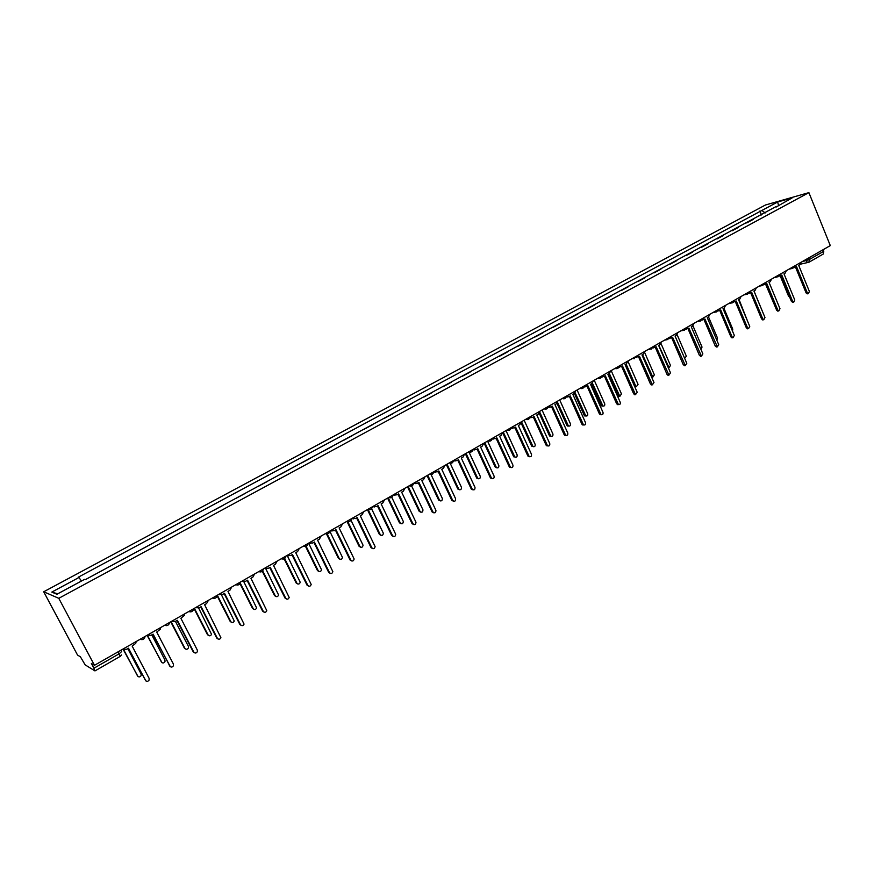 <?xml version="1.0" encoding="UTF-8"?>
<svg xmlns="http://www.w3.org/2000/svg" width="874" height="874" viewBox="0 0 874 874"><rect width="100%" height="100%" fill="white"/><g stroke="black" fill="none" stroke-linecap="round" stroke-linejoin="round"><path stroke-width="1.31" d="M120.011 656.494L94.96 670.915L85.149 664.863L80.397 656.8L77.546 655.074L43.7 591.774L58.776 598.319L808.898 192.63L830.3 245.605L94.479 665.3L58.776 598.319M808.898 192.63L765.46 204.997L43.7 591.774M94.96 670.915L93.911 668.228L119.137 653.818L121.595 651.578L120.896 650.245M94.479 665.3L91.344 663.41L93.911 668.228M823.133 249.691L823.778 251.275L823.297 254.017L808.909 262.255L809.357 259.512L823.778 251.275M746.691 222.936L753.41 219.308M738.508 227.349L732.139 230.78M723.399 235.488L716.953 238.973M708.093 243.748L701.56 247.276M692.579 252.116L685.959 255.689M676.858 260.594L670.139 264.221M660.919 269.192L654.113 272.863M644.761 277.91L637.856 281.625M628.384 286.738L621.381 290.518M611.778 295.696L604.677 299.52M594.932 304.786L587.743 308.664M577.856 313.995L570.558 317.928M560.54 323.336L553.133 327.324M542.962 332.808L535.456 336.861M525.143 342.422L517.528 346.53M507.062 352.178L499.338 356.341M488.719 362.065L480.875 366.304M470.103 372.116L462.138 376.399M451.202 382.299L443.129 386.658M432.029 392.644L423.835 397.069M412.561 403.143L404.247 407.634M392.808 413.795L384.352 418.362M372.739 424.622L364.163 429.254M352.375 435.613L343.657 440.31M331.683 446.767L322.834 451.541M310.663 458.096L301.683 462.947M289.327 469.611L280.193 474.538M267.641 481.312L258.354 486.315M245.605 493.187L236.177 498.278M223.22 505.27L213.638 510.438M200.463 517.539L190.729 522.794M177.335 530.015L167.437 535.358M153.824 542.699L143.762 548.129M129.92 555.591L119.683 561.108M105.612 568.701L95.2 574.316M765.209 212.939L761.855 210.47L777.609 202.014L792.172 197.874L776.145 207.04M57.75 593.817L51.785 592.102L56.908 594.265L84.57 579.353L85.379 579.615L776.298 206.428M51.785 592.102L78.966 577.495L81.435 581.046M761.855 210.47L78.201 577.244L78.966 577.495M761.483 214.949L759.867 211.027M777.609 202.014L778.526 205.226M794.007 267.466L796.553 266.614L807.259 292.735L808.341 293.642L809.4 291.479L798.716 265.379L799.939 264.68L801.054 262.287M807.674 293.773L806.101 292.943L795.537 267.193M789.648 297.116L788.567 296.22L780.198 275.911M779.171 275.9L781.793 275.048L792.609 301.312L793.69 302.229L794.783 300.033L783.978 273.802L785.213 273.092L786.349 270.678M793.068 302.338L791.462 301.519L780.788 275.627M764.127 284.454L766.826 283.591L777.773 309.997L778.843 310.915L779.979 308.708L769.044 282.324L770.3 281.614L771.447 279.177M778.264 311.013L776.636 310.204L765.832 284.159M774.626 305.365L765.624 284.279M762.816 312.346L753.989 290.922M748.876 293.118L751.662 292.255L762.74 318.813L763.789 319.72L764.969 317.502L753.912 290.976L755.18 290.244L756.338 287.797M763.264 319.808L761.604 318.999L750.679 292.823M733.428 301.891L736.29 301.038L747.499 327.739L748.526 328.646L749.75 326.417L738.563 299.738L739.852 299.006L741.032 296.526M748.068 328.722L746.374 327.925L735.318 301.596M733.854 302L733.199 302.218M717.751 310.794L720.7 309.942L732.041 336.785L733.046 337.692L734.335 335.441L723.016 308.62L724.317 307.877L725.518 305.376M732.674 337.757L730.937 336.96L719.75 310.488M718.242 310.915L717.532 311.133M747.827 321.829L739.033 299.465M732.488 331.06L732.762 329.181L723.88 308.129M716.844 340.215L717.499 338.063L708.519 316.901M701.855 319.808L704.903 318.966L717.357 346.869L718.701 344.607L707.252 317.623L708.574 316.869L709.786 314.345M717.062 346.912L715.282 346.126L703.963 319.502M702.401 319.96L701.647 320.168M700.915 349.327L702.041 347.076L692.929 325.751M685.74 328.952L688.887 328.111L701.451 356.155L702.86 353.883L691.268 326.756L692.601 325.991L693.836 323.446M701.232 356.188L699.419 355.412L687.958 328.646M686.352 329.127L685.544 329.323M684.637 358.296L686.363 356.21L677.099 334.633M669.408 338.227L672.652 337.386L685.314 365.572L686.789 363.3L675.056 336.009L676.421 335.234L677.667 332.666M685.194 365.594L683.326 364.84L671.735 337.91M670.074 338.413L669.2 338.599M658.799 345.296L669.025 367.703L670.478 365.463L660.984 343.504M668.927 367.714L668.359 367.888M652.823 347.612L656.177 346.792L668.949 375.121L667.015 374.389L655.281 347.306M653.566 347.841L652.638 348.016M667.889 375.252L668.949 375.121L670.5 372.837L658.625 345.394L660.001 344.607L661.268 342.018M642.543 354.582L652.845 377.087L654.375 374.848L644.575 352.331M651.818 377.218L652.845 377.087L651.633 377.131M636.01 357.138L639.473 356.33L652.354 384.8L653.981 382.517L641.953 354.92L643.351 354.123L644.641 351.501M652.397 384.822L650.475 384.079L638.588 356.843M636.818 357.4L635.835 357.553M626.068 363.988L635.627 385.773L636.436 386.603L638.053 384.363L627.849 361.082M636.501 386.625L634.611 385.893L625.216 364.48M618.956 366.796L622.539 366.009L635.507 394.611L637.222 392.328L625.052 364.578L626.472 363.759L627.772 361.126M635.616 394.655L633.694 393.901L621.665 366.512M619.83 367.091L618.781 367.233M601.651 376.596L605.354 375.82L618.421 404.564C619.939 404.815 620.54 404.05 620.234 402.291L607.9 374.367L609.342 373.548L619.797 396.25L621.49 393.999L611.177 370.598M619.917 396.293L618.038 395.54L608.533 374.006M618.606 404.64L616.683 403.864L604.502 376.312M602.601 376.923L601.487 377.044M609.342 373.548L610.675 370.882M592.397 383.151L602.918 406.017C604.415 406.268 605.005 405.514 604.71 403.788L594.254 380.245M603.115 406.093L601.225 405.328L591.6 383.675M584.083 386.516L587.918 385.784L601.083 414.637C602.645 414.975 603.289 414.221 602.994 412.386L590.507 384.298L591.971 383.468L593.315 380.78M601.334 414.757L599.422 413.97L587.088 386.264M585.11 386.898L583.941 386.985M575.147 392.797L585.799 415.915C587.35 416.243 587.973 415.5 587.689 413.708L577.102 390.023M586.061 416.035L584.182 415.259L574.436 393.475M566.265 396.588L568.745 396.73L570.23 395.878L583.482 424.862C585.11 425.288 585.788 424.546 585.504 422.634L572.863 394.382L574.338 393.54L575.715 390.82M583.821 425.026L581.909 424.229L569.411 396.348M567.379 397.014L566.134 397.08M557.579 402.455L568.417 425.955C570.034 426.37 570.689 425.638 570.416 423.759L559.71 399.953M568.766 426.119L566.887 425.332L556.989 403.34M548.173 406.803L550.784 406.989L552.292 406.137L565.62 435.219C567.302 435.744 568.024 435.023 567.761 433.023L554.946 404.607L556.454 403.755L557.841 401.013M566.046 435.449L564.134 434.629L551.483 406.596M549.375 407.284L548.053 407.317M539.673 412.036L550.795 436.115C552.455 436.639 553.166 435.918 552.903 433.963L542.055 410.015M551.232 436.355L549.353 435.536L539.236 413.216M529.808 417.149L532.55 417.411L534.08 416.537L547.495 445.718C549.233 446.374 549.986 445.653 549.746 443.577L536.778 414.986L538.308 414.123L539.717 411.348M548.009 446.024L546.108 445.183L533.293 416.985M531.097 417.706L529.71 417.696M521.494 421.749L532.911 446.428C534.626 447.062 535.369 446.363 535.139 444.32L524.149 420.23M533.435 446.723L531.567 445.904L521.144 423.071M507.018 429.997C509.291 430.784 510.667 429.997 511.159 427.637L514.043 427.976L515.594 427.091L529.098 456.359C530.889 457.146 531.687 456.457 531.479 454.272L518.337 425.529L519.888 424.644L521.319 421.847M529.699 456.752L527.809 455.9L514.83 427.528M512.546 428.282L511.082 428.227M503.293 432.127L514.764 456.862C516.534 457.637 517.321 456.949 517.113 454.819L505.991 430.587M515.376 457.255L513.519 456.414L502.648 432.761M492.324 438.377L495.263 438.704L496.836 437.808L510.416 467.153C512.262 468.093 513.104 467.415 512.929 465.143L499.622 436.213L501.184 435.318L502.648 432.499M511.115 467.634L509.236 466.771L496.082 438.235M493.723 439.021L492.171 438.912M484.819 442.67L496.345 467.448C498.169 468.366 498.988 467.71 498.825 465.471L487.561 441.097M497.044 467.929L495.208 467.077L484.098 443.074M473.216 449.28L476.188 449.597L477.794 448.69L491.461 478.089C493.351 479.192 494.225 478.548 494.105 476.166L480.613 447.073L482.208 446.155L483.693 443.304M492.259 478.69L490.39 477.816L477.062 449.105M474.604 449.913L472.976 449.739M466.071 453.355L477.663 478.165C479.52 479.247 480.383 478.624 480.263 476.286L468.846 451.771M478.449 478.766L476.625 477.903L465.372 453.759M453.814 460.347L456.829 460.653L458.457 459.724L472.233 489.178C474.145 490.467 475.063 489.855 474.997 487.364L461.319 458.085L462.947 457.168L464.455 454.283M473.107 489.91L471.337 489.167L457.747 460.128M455.19 460.98L453.475 460.74M447.04 464.214L458.708 489.047C460.587 490.303 461.494 489.702 461.428 487.266L449.87 462.597M459.582 489.757L457.845 489.036L446.363 464.597M434.116 471.589L437.175 471.884L438.824 470.944L452.71 500.431C454.644 501.905 455.594 501.337 455.594 498.726L441.741 469.272L443.38 468.344L444.91 465.427M453.661 501.294L451.825 500.398L438.136 471.337M435.471 472.211L433.668 471.884M427.736 475.227L439.48 500.07C441.37 501.512 442.32 500.955 442.31 498.399L430.958 474.353M440.42 500.922L438.628 500.048L427.069 475.598M414.101 482.994L417.215 483.289L418.886 482.328L432.958 511.989C434.837 513.475 435.831 512.951 435.94 510.383L421.847 480.634L423.519 479.684L425.07 476.745M433.908 512.863L432.106 511.946L418.231 482.71M415.434 483.617L413.642 483.256M408.125 486.403L420.023 511.388C421.869 512.852 422.841 512.328 422.95 509.815L411.556 485.835M420.962 512.251L419.203 511.345L407.492 486.774M393.781 494.586L396.938 494.87L398.642 493.897L412.899 523.734C414.702 525.23 415.729 524.739 415.98 522.259L401.647 492.171L403.34 491.21L404.924 488.238M413.85 524.608L412.069 523.679L397.998 494.258M395.092 495.197L393.344 494.837M388.22 497.765L400.281 522.892C402.051 524.356 403.056 523.876 403.307 521.45L391.792 497.372M401.21 523.745L399.473 522.838L387.608 498.114M373.143 506.363L376.344 506.625L378.081 505.642L392.535 535.664C394.261 537.16 395.321 536.712 395.704 534.32L381.13 503.894L382.856 502.911L384.462 499.906M393.464 536.527L391.727 535.587L377.459 505.991M374.422 506.953L372.739 506.592M368.009 509.291L380.234 534.571C381.927 536.035 382.965 535.598 383.347 533.249L371.581 508.755M381.151 535.423L379.447 534.506L367.419 509.629M352.178 518.315L355.434 518.577L357.182 517.572L371.843 547.779C373.504 549.276 374.585 548.872 375.099 546.567L360.285 515.802L362.033 514.797L363.671 511.76M372.761 548.643L371.057 547.692L356.592 517.911M353.413 518.905L351.796 518.533M347.633 521.286L359.869 546.436C361.497 547.9 362.568 547.495 363.06 545.234L350.933 520.096M360.787 547.277L359.116 546.348L346.923 521.319M330.875 530.474L334.174 530.715L335.966 529.699L350.835 560.092C352.419 561.578 353.522 561.217 354.145 558.999L339.112 527.896L340.893 526.88L342.553 523.81M351.73 560.944L350.059 559.983L335.398 530.015M332.054 531.042L330.525 530.671M326.974 533.555L339.199 558.475C340.762 559.939 341.843 559.579 342.455 557.404L329.793 531.228M340.095 559.316L338.457 558.377L326.242 533.49M309.221 542.82L312.586 543.049L314.389 542.011L329.476 572.601C331.006 574.087 332.131 573.759 332.841 571.618L317.601 540.187L319.403 539.149L321.097 536.046M330.35 573.442L328.733 572.481L313.853 542.317M310.357 543.366L308.904 543.005M306.02 546.075L318.202 570.711C319.709 572.164 320.813 571.836 321.512 569.75L308.609 543.169M319.076 571.541L317.481 570.591L305.31 545.988M287.229 555.361L290.638 555.58L292.473 554.531L307.779 585.318C309.254 586.782 310.39 586.487 311.188 584.444L295.729 552.674L297.564 551.625L299.29 548.49M308.62 586.137L307.058 585.176L291.971 554.826M288.289 555.897L286.934 555.536M284.618 558.562L296.865 583.144C298.318 584.575 299.443 584.291 300.23 582.281L287.295 555.7M297.706 583.952L296.177 583.002L284.083 558.737M264.866 568.122L268.329 568.319L270.197 567.259L285.722 598.231C287.153 599.684 288.3 599.433 289.185 597.455L273.507 565.369L275.376 564.298L277.124 561.13M286.541 599.04L285.022 598.067L269.716 567.532M265.849 568.624L264.603 568.264M262.681 570.853L275.201 595.762C276.599 597.193 277.735 596.931 278.598 595.008L265.729 568.613M276.009 596.56L274.534 595.609L262.298 571.257M242.131 581.09L245.66 581.276L247.56 580.183L263.303 611.363C264.691 612.805 265.86 612.576 266.799 610.675L250.925 578.271L252.815 577.179L254.596 573.978M264.079 612.15L262.637 611.177L247.113 580.445M243.027 581.549L241.912 581.21M240.274 583.1L253.176 608.599C254.542 610.008 255.689 609.779 256.606 607.922L243.813 581.713M253.952 609.364L252.531 608.413L239.989 583.646M219.024 594.265L222.608 594.44L224.542 593.337L240.514 624.713C241.869 626.145 243.048 625.937 244.054 624.112L227.961 591.381L229.884 590.278L231.697 587.033M241.246 625.467L239.869 624.506L224.115 593.577M219.811 594.691L218.839 594.375M217.331 595.238L230.802 621.633C232.123 623.031 233.282 622.834 234.265 621.043L221.461 594.844M231.523 622.375L230.19 621.436L217.167 595.926M195.536 607.67L199.163 607.823L201.129 606.709L217.353 638.282C218.675 639.702 219.855 639.517 220.914 637.747L204.614 604.721L206.57 603.595L208.416 600.318M218.03 639.003L216.73 638.053L200.747 606.927M194.389 608.315L208.056 634.885C209.356 636.261 210.525 636.097 211.552 634.36L198.66 608.064M208.733 635.595L207.466 634.666L194.017 608.533M171.632 621.294L175.335 621.447L177.335 620.3L193.788 652.08C195.088 653.49 196.289 653.326 197.382 651.611L197.295 650.038L180.863 618.279L184.458 615.34L184.742 613.821M194.41 652.769L193.209 651.84L176.974 620.507M171.075 621.622L184.938 648.344C186.217 649.721 187.386 649.568 188.467 647.896L188.38 646.345L175.434 621.381M185.55 649.021L184.381 648.115L170.736 621.807M147.335 635.158L151.093 635.289L153.125 634.131L169.829 666.119C171.107 667.507 172.309 667.375 173.456 665.704L173.391 664.032L156.719 632.077L160.313 629.214L160.663 627.554M170.375 666.753L152.808 634.306M147.4 635.212L161.439 662.044C162.684 663.399 163.875 663.268 165 661.64L164.935 660.012L151.803 634.885M161.985 662.667L147.061 635.311M122.611 649.262L126.424 649.371L128.5 648.191L145.466 680.398C146.712 681.775 147.935 681.654 149.126 680.027L149.083 678.268L132.16 646.105L135.754 643.319L136.169 641.527M145.936 680.966L128.216 648.355M123.726 649.775L137.546 675.963C138.769 677.317 139.971 677.197 141.129 675.613L141.096 673.898L127.768 648.606M138.016 676.531L123.3 649.633M801.917 261.796L809.357 259.512L808.712 257.917M805.249 259.895L807.718 262.604L808.909 262.255L800.518 264.156M790.872 268.1L792.882 268.285M775.959 276.599L777.991 276.785M760.85 285.219L762.915 285.405M745.533 293.959L747.631 294.134M730.009 302.808L732.128 302.972M714.276 311.789L716.418 311.942M698.315 320.889L700.489 321.042M682.135 330.121L684.342 330.263M665.726 339.473L667.965 339.615M649.087 348.966L651.359 349.097M632.208 358.591L634.513 358.711M615.088 368.358L617.426 368.467M597.729 378.267L600.088 378.366M580.107 388.318L582.499 388.417M562.222 398.511L564.659 398.599M544.076 408.857L546.545 408.945M525.667 419.367L528.169 419.433M506.975 430.03L509.509 430.084M487.998 440.846L490.576 440.9M468.737 451.836L470.802 452.109M449.17 462.991L451.825 463.023M429.309 474.32L431.417 474.593M409.141 485.824L411.261 486.097M388.646 497.514L390.787 497.787M367.834 509.389L369.986 509.651M346.683 521.45L348.846 521.712M325.204 533.708L327.379 533.97M303.365 546.163L305.55 546.425M281.166 558.825L283.362 559.087M258.606 571.694L260.813 571.946M235.674 584.772L237.881 585.034M212.349 598.078L214.556 598.329M188.631 611.603L190.838 611.866M164.509 625.358L166.715 625.62M139.971 639.353L142.167 639.615M118.099 651.84L120.131 656.516L121.53 654.932M807.259 292.735L806.101 292.943M788.567 296.22L789.222 296.089M792.609 301.312L791.462 301.519M777.773 309.997L776.636 310.204M762.74 318.813L761.604 318.999M747.499 327.739L746.374 327.925M732.041 336.785L730.937 336.96M716.385 345.962L715.282 346.126M700.5 355.259L699.419 355.412M684.408 364.698L683.326 364.84M668.086 374.258L667.015 374.389M651.283 376.323L651.982 376.235M651.523 383.959L650.475 384.079M634.611 385.893L635.627 385.773M634.732 393.792L633.694 393.901M618.038 395.54L619.032 395.441M617.699 403.766L616.683 403.864M601.225 405.328L602.208 405.241M600.427 413.883L599.422 413.97M584.182 415.259L585.154 415.172M582.903 424.152L581.909 424.229M566.887 425.332L567.849 425.256M565.117 434.575L564.134 434.629M549.353 435.536L550.303 435.481M547.069 445.139L546.108 445.183M531.567 445.904L532.495 445.86M528.759 455.867L527.809 455.9M513.519 456.414L514.436 456.381M510.176 466.76L509.236 466.771M495.208 467.077L496.104 467.055M491.308 477.805L490.39 477.816M476.625 477.903L477.499 477.892M472.157 489.025L471.261 489.014M457.768 488.883L458.632 488.894M452.699 500.42L451.825 500.398M439.48 500.07L438.628 500.048L439.469 500.059M432.958 511.989L432.106 511.946M419.203 511.345L420.023 511.388M412.899 523.734L412.069 523.679M399.473 522.838L400.281 522.892M392.535 535.664L391.727 535.587M379.447 534.506L380.234 534.571M371.843 547.779L371.057 547.692M359.116 546.348L359.869 546.436M350.835 560.092L350.059 559.983M338.457 558.377L339.199 558.475M329.476 572.601L328.733 572.481M317.481 570.591L318.202 570.711M307.779 585.318L307.058 585.176M296.177 583.002L296.865 583.144M285.722 598.231L285.022 598.067M274.534 595.609L275.201 595.762M263.303 611.363L262.637 611.177M252.531 608.413L253.176 608.599M240.514 624.713L239.869 624.506M230.19 621.436L230.802 621.633M217.353 638.282L216.73 638.053M207.466 634.666L208.056 634.885M193.788 652.08L193.209 651.84M184.381 648.115L184.938 648.344M169.829 666.119L169.283 665.846M789.036 269.148L791.986 268.515L794.553 265.991M774.189 277.615L777.052 277.014L779.674 274.48M759.156 286.191L761.909 285.634L764.586 283.089M743.916 294.877L746.56 294.363L749.291 291.807M728.468 303.682L730.992 303.212L733.799 300.656M712.823 312.608L715.205 312.171L718.078 309.614M696.96 321.654L699.189 321.261L702.15 318.704M680.89 330.831L682.944 330.481L686.003 327.914M664.601 340.117L666.458 339.811L669.626 337.255M648.093 349.534L649.732 349.283L653.009 346.727M631.367 359.072L636.163 356.341M614.411 368.741L615.525 368.588C617.525 368.948 618.716 368.107 619.076 366.086M597.237 378.54L598.034 378.442C600.11 378.901 601.345 378.081 601.738 375.973M579.833 388.471L580.27 388.417C582.423 389.006 583.712 388.209 584.149 386.002M562.211 398.522L562.233 398.522C564.462 399.265 565.817 398.489 566.308 396.184M544.098 408.857C546.337 409.622 547.703 408.835 548.195 406.519M525.689 419.345C527.951 420.121 529.327 419.334 529.819 416.996M488.053 440.813C490.336 441.599 491.734 440.813 492.226 438.442M468.803 451.792C471.108 452.59 472.506 451.792 473.009 449.4M449.258 462.947C451.574 463.744 452.983 462.947 453.486 460.532M429.407 474.265C431.745 475.074 433.165 474.265 433.668 471.84M409.251 485.769C411.599 486.578 413.031 485.769 413.544 483.322M388.777 497.448C391.148 498.267 392.579 497.448 393.092 494.979M367.965 509.313C370.358 510.143 371.811 509.313 372.335 506.822M346.836 521.363C349.239 522.204 350.714 521.363 351.239 518.861M325.357 533.621C327.783 534.462 329.269 533.61 329.804 531.086M303.529 546.064C305.987 546.916 307.473 546.053 308.019 543.508M281.341 558.726C283.733 559.568 285.241 558.759 285.864 556.301M258.791 571.585C261.108 572.426 262.615 571.683 263.347 569.335M235.86 584.662C238.099 585.504 239.629 584.804 240.437 582.565M212.546 597.958C214.731 598.799 216.26 598.144 217.134 595.992M188.839 611.483C190.969 612.324 192.509 611.702 193.449 609.637M164.716 625.238C166.814 626.068 168.354 625.489 169.348 623.49M140.19 639.233C142.243 640.052 143.795 639.506 144.833 637.572M794.455 267.531L793.843 267.663M808.341 293.642L807.183 293.861M779.619 275.987L779.007 276.108M793.69 302.229L792.543 302.437M764.586 284.542L763.963 284.662M778.843 310.915L777.696 311.111M749.335 293.216L748.723 293.336M763.789 319.72L762.652 319.917M733.876 302.011L733.275 302.12M748.526 328.646L747.401 328.832M718.199 310.915L717.609 311.024M733.046 337.692L731.942 337.867M702.303 319.939L701.724 320.048M717.357 346.869L716.265 347.022M686.177 329.094L685.62 329.192M701.451 356.155L700.369 356.308M685.314 365.572L684.244 365.714M668.315 367.79L669.025 367.703M652.354 384.8L651.305 384.921M635.42 386.723L636.436 386.603M635.507 394.611L634.469 394.72M618.792 396.348L619.797 396.25M618.421 404.564L617.394 404.651M601.935 406.104L602.918 406.017M601.083 414.637L600.067 414.724M584.826 416.002L585.799 415.915M583.482 424.862L582.488 424.928M567.466 426.02L568.417 425.955M565.62 435.219L564.637 435.274M549.855 436.181L550.795 436.115M547.495 445.718L546.523 445.762M531.982 446.472L532.911 446.428M529.098 456.359L528.147 456.392M513.846 456.894L514.764 456.862M510.416 467.153L509.487 467.175M495.449 467.47L496.345 467.448M491.461 478.089L490.554 478.089M476.789 478.176L477.663 478.165M472.233 489.178L471.337 489.167M457.845 489.036L458.708 489.047M452.71 500.431L451.836 500.409"/></g></svg>
